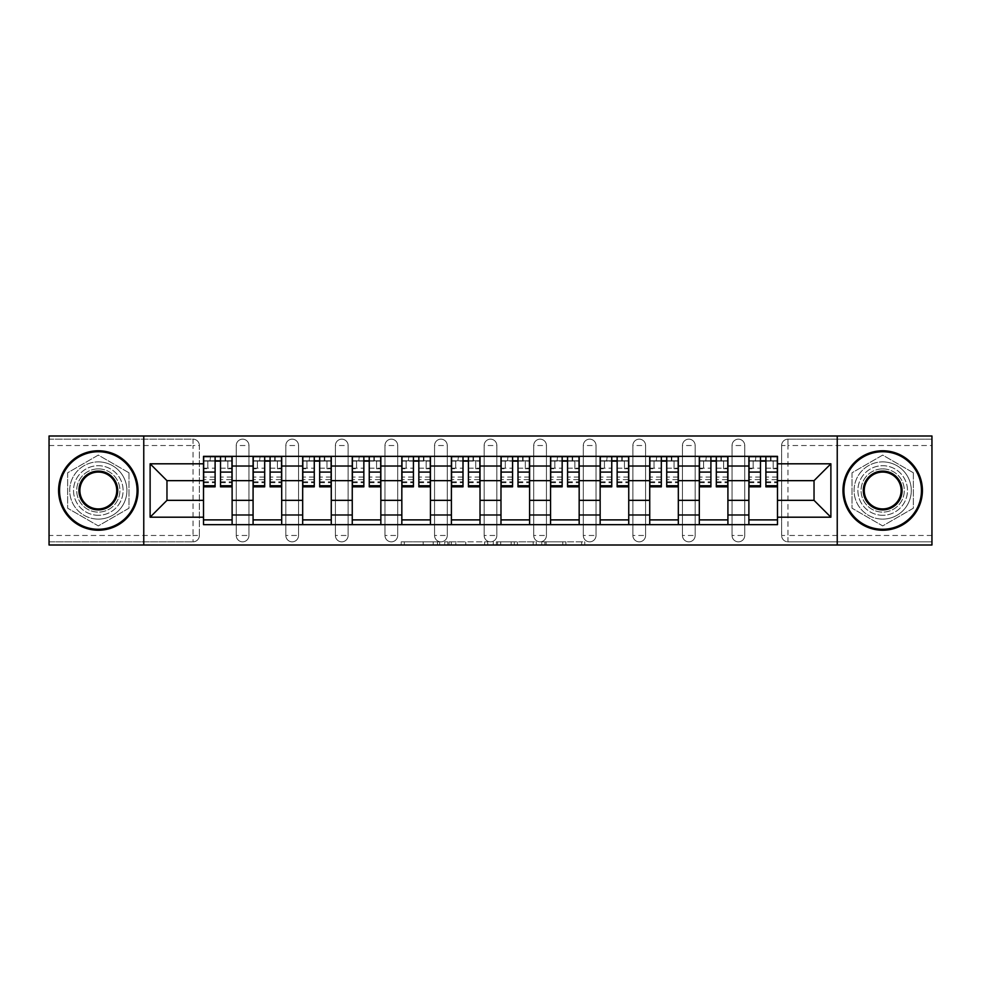 <?xml version="1.0" encoding="UTF-8"?>
<svg xmlns="http://www.w3.org/2000/svg" width="981" height="981" viewBox="0 0 981 981"><rect width="100%" height="100%" fill="white"/><g stroke="black" fill="none" stroke-linecap="round" stroke-linejoin="round"><path stroke-width="0.74" stroke-dasharray="4.91 3.68" d="M439.647 545.007L404.319 545.007L439.647 545.007L439.647 541.831L423.191 541.831L423.191 545.007L423.191 541.831L439.647 541.831L439.647 545.007L439.647 541.831L423.191 541.831L423.191 545.007L423.191 541.831L439.647 541.831L404.319 541.831L439.647 541.831M732.047 445.533A6.352 6.352 0 0 1 738.399 439.169A6.352 6.352 0 0 1 744.751 445.533A6.352 6.352 0 0 0 738.399 439.169A6.352 6.352 0 0 0 732.047 445.533L732.047 535.467A6.352 6.352 0 0 0 738.399 541.831A6.352 6.352 0 0 0 744.751 535.467L744.751 445.533A6.352 6.352 0 0 0 738.399 439.169A6.352 6.352 0 0 0 732.047 445.533L732.047 535.467A6.352 6.352 0 0 0 738.399 541.831A6.352 6.352 0 0 0 744.751 535.467L744.751 445.533L732.047 445.533M682.457 445.533A6.352 6.352 0 0 1 688.821 439.169A6.352 6.352 0 0 1 695.173 445.533A6.352 6.352 0 0 0 688.821 439.169A6.352 6.352 0 0 0 682.457 445.533L682.457 535.467A6.352 6.352 0 0 0 688.821 541.831A6.352 6.352 0 0 0 695.173 535.467L695.173 445.533A6.352 6.352 0 0 0 688.821 439.169A6.352 6.352 0 0 0 682.457 445.533L682.457 535.467A6.352 6.352 0 0 0 688.821 541.831A6.352 6.352 0 0 0 695.173 535.467L695.173 445.533L682.457 445.533M632.88 445.533A6.352 6.352 0 0 1 639.244 439.169A6.352 6.352 0 0 1 645.596 445.533A6.352 6.352 0 0 0 639.244 439.169A6.352 6.352 0 0 0 632.88 445.533L632.88 535.467A6.352 6.352 0 0 0 639.244 541.831A6.352 6.352 0 0 0 645.596 535.467L645.596 445.533A6.352 6.352 0 0 0 639.244 439.169A6.352 6.352 0 0 0 632.88 445.533L632.88 535.467A6.352 6.352 0 0 0 639.244 541.831A6.352 6.352 0 0 0 645.596 535.467L645.596 445.533L632.88 445.533M583.303 445.533A6.352 6.352 0 0 1 589.655 439.169A6.352 6.352 0 0 1 596.019 445.533A6.352 6.352 0 0 0 589.655 439.169A6.352 6.352 0 0 0 583.303 445.533L583.303 535.467A6.352 6.352 0 0 0 589.655 541.831A6.352 6.352 0 0 0 596.019 535.467L596.019 445.533A6.352 6.352 0 0 0 589.655 439.169A6.352 6.352 0 0 0 583.303 445.533L583.303 535.467A6.352 6.352 0 0 0 589.655 541.831A6.352 6.352 0 0 0 596.019 535.467L596.019 445.533L583.303 445.533M533.725 445.533A6.352 6.352 0 0 1 540.077 439.169A6.352 6.352 0 0 1 546.442 445.533A6.352 6.352 0 0 0 540.077 439.169A6.352 6.352 0 0 0 533.725 445.533L533.725 535.467A6.352 6.352 0 0 0 540.077 541.831A6.352 6.352 0 0 0 546.442 535.467L546.442 445.533A6.352 6.352 0 0 0 540.077 439.169A6.352 6.352 0 0 0 533.725 445.533L533.725 535.467A6.352 6.352 0 0 0 540.077 541.831A6.352 6.352 0 0 0 546.442 535.467L546.442 445.533L533.725 445.533M484.148 445.533A6.352 6.352 0 0 1 490.5 439.169A6.352 6.352 0 0 1 496.852 445.533A6.352 6.352 0 0 0 490.5 439.169A6.352 6.352 0 0 0 484.148 445.533L484.148 535.467A6.352 6.352 0 0 0 490.5 541.831A6.352 6.352 0 0 0 496.852 535.467L496.852 445.533A6.352 6.352 0 0 0 490.5 439.169A6.352 6.352 0 0 0 484.148 445.533L484.148 535.467A6.352 6.352 0 0 0 490.5 541.831A6.352 6.352 0 0 0 496.852 535.467L496.852 445.533L484.148 445.533M434.558 445.533A6.352 6.352 0 0 1 440.923 439.169A6.352 6.352 0 0 1 447.275 445.533A6.352 6.352 0 0 0 440.923 439.169A6.352 6.352 0 0 0 434.558 445.533L434.558 535.467A6.352 6.352 0 0 0 440.923 541.831A6.352 6.352 0 0 0 447.275 535.467L447.275 445.533A6.352 6.352 0 0 0 440.923 439.169A6.352 6.352 0 0 0 434.558 445.533L434.558 535.467A6.352 6.352 0 0 0 440.923 541.831A6.352 6.352 0 0 0 447.275 535.467L447.275 445.533L434.558 445.533M384.981 445.533A6.352 6.352 0 0 1 391.345 439.169A6.352 6.352 0 0 1 397.697 445.533A6.352 6.352 0 0 0 391.345 439.169A6.352 6.352 0 0 0 384.981 445.533L384.981 535.467A6.352 6.352 0 0 0 391.345 541.831A6.352 6.352 0 0 0 397.697 535.467L397.697 445.533A6.352 6.352 0 0 0 391.345 439.169A6.352 6.352 0 0 0 384.981 445.533L384.981 535.467A6.352 6.352 0 0 0 391.345 541.831A6.352 6.352 0 0 0 397.697 535.467L397.697 445.533L384.981 445.533M335.404 445.533A6.352 6.352 0 0 1 341.756 439.169A6.352 6.352 0 0 1 348.12 445.533A6.352 6.352 0 0 0 341.756 439.169A6.352 6.352 0 0 0 335.404 445.533L335.404 535.467A6.352 6.352 0 0 0 341.756 541.831A6.352 6.352 0 0 0 348.12 535.467L348.12 445.533A6.352 6.352 0 0 0 341.756 439.169A6.352 6.352 0 0 0 335.404 445.533L335.404 535.467A6.352 6.352 0 0 0 341.756 541.831A6.352 6.352 0 0 0 348.12 535.467L348.12 445.533L335.404 445.533M285.827 445.533A6.352 6.352 0 0 1 292.179 439.169A6.352 6.352 0 0 1 298.543 445.533A6.352 6.352 0 0 0 292.179 439.169A6.352 6.352 0 0 0 285.827 445.533L285.827 535.467A6.352 6.352 0 0 0 292.179 541.831A6.352 6.352 0 0 0 298.543 535.467L298.543 445.533A6.352 6.352 0 0 0 292.179 439.169A6.352 6.352 0 0 0 285.827 445.533L285.827 535.467A6.352 6.352 0 0 0 292.179 541.831A6.352 6.352 0 0 0 298.543 535.467L298.543 445.533L285.827 445.533M236.249 445.533A6.352 6.352 0 0 1 242.601 439.169A6.352 6.352 0 0 1 248.953 445.533A6.352 6.352 0 0 0 242.601 439.169A6.352 6.352 0 0 0 236.249 445.533L236.249 535.467A6.352 6.352 0 0 0 242.601 541.831A6.352 6.352 0 0 0 248.953 535.467L248.953 445.533A6.352 6.352 0 0 0 242.601 439.169A6.352 6.352 0 0 0 236.249 445.533L236.249 535.467A6.352 6.352 0 0 0 242.601 541.831A6.352 6.352 0 0 0 248.953 535.467L248.953 445.533L236.249 445.533M98.308 515.295A24.795 24.795 0 0 1 73.526 490.5A24.795 24.795 0 0 1 98.308 465.705A24.795 24.795 0 0 1 123.103 490.5A24.795 24.795 0 0 1 98.308 515.295A24.795 24.795 0 0 1 73.526 490.5A24.795 24.795 0 0 1 98.308 465.705A24.795 24.795 0 0 1 123.103 490.5A24.795 24.795 0 0 1 98.308 515.295M882.692 515.295A24.795 24.795 0 0 1 857.897 490.5A24.795 24.795 0 0 1 882.692 465.705A24.795 24.795 0 0 1 907.474 490.5A24.795 24.795 0 0 1 882.692 515.295A24.795 24.795 0 0 1 857.897 490.5A24.795 24.795 0 0 1 882.692 465.705A24.795 24.795 0 0 1 907.474 490.5A24.795 24.795 0 0 1 882.692 515.295M581.672 545.007L544.86 545.007L581.672 545.007L581.672 541.831L565.914 541.831L584.786 541.831L584.786 545.007L584.786 541.831L544.86 541.831L584.786 541.831L584.786 545.007L584.786 541.831L581.672 541.831L581.672 545.007M562.8 545.007L546.11 545.007L562.8 545.007L562.8 541.831L565.914 541.831L562.8 541.831L562.8 545.007L562.8 541.831L546.11 541.831L546.11 545.007L546.11 541.831L562.8 541.831L562.8 545.007M541.745 545.007L544.86 545.007L541.745 545.007L541.745 541.831L544.86 541.831L541.745 541.831L541.745 545.007M401.204 545.007L404.319 545.007L401.204 545.007L401.204 541.831L404.319 541.831L401.204 541.831L401.204 545.007M931.95 535.467L787.976 535.467L787.976 541.831L931.95 541.831L931.95 545.007L49.05 545.007L49.05 541.831L193.024 541.831A6.352 6.352 0 0 0 199.376 535.467L199.376 445.533A6.352 6.352 0 0 0 193.024 439.169A6.352 6.352 0 0 1 199.376 445.533A6.352 6.352 0 0 0 193.024 439.169L49.05 439.169L49.05 435.993L931.95 435.993L931.95 439.169L787.976 439.169A6.352 6.352 0 0 0 781.624 445.533L781.624 535.467A6.352 6.352 0 0 0 787.976 541.831A6.352 6.352 0 0 1 781.624 535.467A6.352 6.352 0 0 0 787.976 541.831L931.95 541.831L931.95 439.169L787.976 439.169A6.352 6.352 0 0 0 781.624 445.533L781.624 535.467L787.976 535.467L787.976 445.533L931.95 445.533M487.765 545.007L484.651 545.007L487.765 545.007L487.765 541.831L487.765 545.007M447.839 545.007L484.651 545.007L444.724 545.007L447.839 545.007L447.839 541.831L487.765 541.831L444.724 541.831L444.724 545.007L444.724 541.831L447.839 541.831L447.839 545.007M496.349 545.007L536.276 545.007L493.235 545.007L496.349 545.007L496.349 541.831L536.276 541.831L536.276 545.007L536.276 541.831L517.404 541.831L517.404 545.007M199.376 535.467L199.376 445.533L193.024 445.533L193.024 535.467L49.05 535.467L49.05 541.831L193.024 541.831A6.352 6.352 0 0 0 199.376 535.467A6.352 6.352 0 0 1 193.024 541.831L193.024 535.467L199.376 535.467M49.05 445.533L193.024 445.533L193.024 439.169L49.05 439.169L49.05 535.467M748.883 456.337L777.492 456.337L777.492 461.107L748.883 461.107L748.883 456.337L727.914 456.337L727.914 461.107L699.306 461.107L699.306 456.337L678.325 456.337L678.325 461.107L649.729 461.107L649.729 456.337L628.747 456.337L628.747 461.107L600.151 461.107L600.151 456.337L579.17 456.337L579.17 461.107L550.562 461.107L550.562 456.337L529.593 456.337L529.593 461.107L500.984 461.107L500.984 456.337L480.016 456.337L480.016 461.107L451.407 461.107L451.407 456.337L430.438 456.337L430.438 461.107L401.83 461.107L401.83 456.337L380.849 456.337L380.849 461.107L352.253 461.107L352.253 456.337L331.271 456.337L331.271 461.107L302.675 461.107L302.675 456.337L281.694 456.337L281.694 461.107L253.086 461.107L253.086 456.337L232.117 456.337L232.117 461.107L203.508 461.107L203.508 519.893L232.117 519.893L232.117 461.107M232.117 519.893L232.117 524.663L253.086 524.663L253.086 519.893L281.694 519.893L281.694 461.107M253.086 461.107L253.086 519.893M281.694 519.893L281.694 524.663L302.675 524.663L302.675 519.893L331.271 519.893L331.271 461.107M302.675 461.107L302.675 519.893M331.271 519.893L331.271 524.663L352.253 524.663L352.253 519.893L380.849 519.893L380.849 461.107M352.253 461.107L352.253 519.893M380.849 519.893L380.849 524.663L401.83 524.663L401.83 519.893L430.438 519.893L430.438 461.107M401.83 461.107L401.83 519.893M430.438 519.893L430.438 524.663L451.407 524.663L451.407 519.893L480.016 519.893L480.016 461.107M451.407 461.107L451.407 519.893M480.016 519.893L480.016 524.663L500.984 524.663L500.984 519.893L529.593 519.893L529.593 461.107M500.984 461.107L500.984 519.893M529.593 519.893L529.593 524.663L550.562 524.663L550.562 519.893L579.17 519.893L579.17 461.107M550.562 461.107L550.562 519.893M579.17 519.893L579.17 524.663L600.151 524.663L600.151 519.893L628.747 519.893L628.747 461.107M600.151 461.107L600.151 519.893M628.747 519.893L628.747 524.663L649.729 524.663L649.729 519.893L678.325 519.893L678.325 461.107M649.729 461.107L649.729 519.893M678.325 519.893L678.325 524.663L699.306 524.663L699.306 519.893L727.914 519.893L727.914 461.107M699.306 461.107L699.306 519.893M727.914 519.893L727.914 524.663L748.883 524.663L748.883 519.893L777.492 519.893L777.492 461.107M748.883 461.107L748.883 519.893M727.914 500.347L748.883 500.347M678.325 500.347L699.306 500.347M628.747 500.347L649.729 500.347M579.17 500.347L600.151 500.347M529.593 500.347L550.562 500.347M480.016 500.347L500.984 500.347M430.438 500.347L451.407 500.347M380.849 500.347L401.83 500.347M331.271 500.347L352.253 500.347M281.694 500.347L302.675 500.347M232.117 500.347L253.086 500.347M748.883 480.653L727.914 480.653M699.306 480.653L678.325 480.653M649.729 480.653L628.747 480.653M600.151 480.653L579.17 480.653M550.562 480.653L529.593 480.653M500.984 480.653L480.016 480.653M451.407 480.653L430.438 480.653M401.83 480.653L380.849 480.653M352.253 480.653L331.271 480.653M302.675 480.653L281.694 480.653M253.086 480.653L232.117 480.653M203.508 480.653L166.966 480.653L166.966 500.347L203.508 500.347M143.766 545.007L143.766 435.993M128.977 472.793L98.308 455.086L67.64 472.793L67.64 508.207L98.308 525.914L128.977 508.207L128.977 472.793L98.308 455.086L67.64 472.793L67.64 508.207L98.308 525.914L128.977 508.207L128.977 472.793M837.234 545.007L837.234 435.993M913.36 472.793L882.692 455.086L852.023 472.793L852.023 508.207L882.692 525.914L913.36 508.207L913.36 472.793L882.692 455.086L852.023 472.793L852.023 508.207L882.692 525.914L913.36 508.207L913.36 472.793M777.492 500.347L814.034 500.347L814.034 480.653L777.492 480.653M232.117 524.663L203.508 524.663L203.508 519.893M203.508 461.107L203.508 456.337L232.117 456.337M253.086 456.337L281.694 456.337M302.675 456.337L331.271 456.337M352.253 456.337L380.849 456.337M401.83 456.337L430.438 456.337M451.407 456.337L480.016 456.337M500.984 456.337L529.593 456.337M550.562 456.337L579.17 456.337M600.151 456.337L628.747 456.337M649.729 456.337L678.325 456.337M699.306 456.337L727.914 456.337M777.492 519.893L777.492 524.663L748.883 524.663M727.914 524.663L699.306 524.663M678.325 524.663L649.729 524.663M628.747 524.663L600.151 524.663M579.17 524.663L550.562 524.663M529.593 524.663L500.984 524.663M480.016 524.663L451.407 524.663M430.438 524.663L401.83 524.663M380.849 524.663L352.253 524.663M331.271 524.663L302.675 524.663M281.694 524.663L253.086 524.663M203.668 461.107L215.109 461.107M220.517 461.107L231.957 461.107M744.751 535.467A6.352 6.352 0 0 1 738.399 541.831A6.352 6.352 0 0 1 732.047 535.467L744.751 535.467M695.173 535.467A6.352 6.352 0 0 1 688.821 541.831A6.352 6.352 0 0 1 682.457 535.467L695.173 535.467M645.596 535.467A6.352 6.352 0 0 1 639.244 541.831A6.352 6.352 0 0 1 632.88 535.467L645.596 535.467M596.019 535.467A6.352 6.352 0 0 1 589.655 541.831A6.352 6.352 0 0 1 583.303 535.467L596.019 535.467M546.442 535.467A6.352 6.352 0 0 1 540.077 541.831A6.352 6.352 0 0 1 533.725 535.467L546.442 535.467M496.852 535.467A6.352 6.352 0 0 1 490.5 541.831A6.352 6.352 0 0 1 484.148 535.467L496.852 535.467M447.275 535.467A6.352 6.352 0 0 1 440.923 541.831A6.352 6.352 0 0 1 434.558 535.467L447.275 535.467M397.697 535.467A6.352 6.352 0 0 1 391.345 541.831A6.352 6.352 0 0 1 384.981 535.467L397.697 535.467M348.12 535.467A6.352 6.352 0 0 1 341.756 541.831A6.352 6.352 0 0 1 335.404 535.467L348.12 535.467M298.543 535.467A6.352 6.352 0 0 1 292.179 541.831A6.352 6.352 0 0 1 285.827 535.467L298.543 535.467M248.953 535.467A6.352 6.352 0 0 1 242.601 541.831A6.352 6.352 0 0 1 236.249 535.467L248.953 535.467M253.245 461.107L264.686 461.107M270.094 461.107L281.535 461.107M302.822 461.107L314.276 461.107M319.671 461.107L331.112 461.107M352.412 461.107L363.853 461.107M369.248 461.107L380.689 461.107M401.989 461.107L413.43 461.107M418.838 461.107L430.279 461.107M451.567 461.107L463.007 461.107M468.415 461.107L479.856 461.107M501.144 461.107L512.585 461.107M517.993 461.107L529.433 461.107M550.721 461.107L562.162 461.107M567.57 461.107L579.011 461.107M600.311 461.107L611.752 461.107M617.147 461.107L628.588 461.107M649.888 461.107L661.329 461.107M666.724 461.107L678.178 461.107M699.465 461.107L710.906 461.107M716.314 461.107L727.755 461.107M749.043 461.107L760.483 461.107M765.891 461.107L777.332 461.107M451.272 545.007L455.797 545.007L451.272 545.007L451.272 541.831L449.09 541.831L449.09 545.007L449.09 541.831L455.797 541.831L451.272 541.831L451.272 545.007M455.797 545.007L465.779 545.007L455.797 545.007L455.797 541.831L465.779 541.831L465.779 545.007L465.779 541.831L455.797 541.831L455.797 545.007M496.349 541.831L514.289 541.831L514.289 545.007L514.289 541.831L511.162 541.831L514.289 541.831L514.289 545.007L514.289 541.831L517.404 541.831M497.6 541.831L497.6 545.007L497.6 541.831M493.235 541.831L493.235 545.007L493.235 541.831M225.593 460.788L225.593 456.656L225.127 460.788L231.957 460.788L227.825 460.788L227.825 468.734L231.957 468.734L231.957 460.788L231.957 468.734L227.825 468.734L227.825 460.788L231.957 460.788L231.957 486.846M203.668 456.656L203.668 468.734L207.8 468.734L207.8 460.788L203.668 460.788L203.668 468.734L207.8 468.734L207.8 460.788L203.668 460.788L215.109 460.788L215.109 456.656L220.517 456.656L220.517 460.788L231.957 460.788L231.957 456.656M231.957 477.06L220.517 477.06L220.517 482.713L220.517 460.788M220.517 477.06L220.517 479.635L231.957 479.635M220.517 479.635L220.517 486.846M203.668 482.713L215.109 482.713L215.109 477.06L203.668 477.06L203.668 482.713L203.668 460.788L225.127 460.788L225.127 456.656M203.668 468.195L215.109 468.195L215.109 460.788M215.109 468.195L215.109 482.713M215.109 477.06L215.109 486.846M203.668 477.06L203.668 479.635L215.109 479.635M203.668 479.635L203.668 486.846M210.498 456.656L210.02 460.788M275.183 460.788L275.183 456.656L274.705 460.788L281.535 460.788L277.402 460.788L277.402 468.734L281.535 468.734L281.535 460.788L281.535 468.734L277.402 468.734L277.402 460.788L281.535 460.788L281.535 486.846M253.245 456.656L253.245 468.734L257.378 468.734L257.378 460.788L253.245 460.788L253.245 468.734L257.378 468.734L257.378 460.788L253.245 460.788L264.686 460.788L264.686 456.656L270.094 456.656L270.094 460.788L281.535 460.788L281.535 456.656M281.535 477.06L270.094 477.06L270.094 482.713L270.094 460.788M270.094 477.06L270.094 479.635L281.535 479.635M270.094 479.635L270.094 486.846M253.245 482.713L264.686 482.713L264.686 477.06L253.245 477.06L253.245 482.713L253.245 460.788L274.705 460.788L274.705 456.656M253.245 468.195L264.686 468.195L264.686 460.788M264.686 468.195L264.686 482.713M264.686 477.06L264.686 486.846M253.245 477.06L253.245 479.635L264.686 479.635M253.245 479.635L253.245 486.846M260.088 456.656L259.609 460.788M324.76 460.788L324.76 456.656L324.282 460.788L331.112 460.788L326.98 460.788L326.98 468.734L331.112 468.734L331.112 460.788L331.112 468.734L326.98 468.734L326.98 460.788L331.112 460.788L331.112 486.846M302.822 456.656L302.822 468.734L306.955 468.734L306.955 460.788L302.822 460.788L302.822 468.734L306.955 468.734L306.955 460.788L302.822 460.788L314.276 460.788L314.276 456.656L319.671 456.656L319.671 460.788L331.112 460.788L331.112 456.656M331.112 477.06L319.671 477.06L319.671 482.713L319.671 460.788M319.671 477.06L319.671 479.635L331.112 479.635M319.671 479.635L319.671 486.846M302.822 482.713L314.276 482.713L314.276 477.06L302.822 477.06L302.822 482.713L302.822 460.788L324.282 460.788L324.282 456.656M302.822 468.195L314.276 468.195L314.276 460.788M314.276 468.195L314.276 482.713M314.276 477.06L314.276 486.846M302.822 477.06L302.822 479.635L314.276 479.635M302.822 479.635L302.822 486.846M309.665 456.656L309.187 460.788M98.308 450.77A39.73 39.73 0 0 1 138.039 490.5A39.73 39.73 0 0 1 98.308 530.231A39.73 39.73 0 0 1 58.59 490.5A39.73 39.73 0 0 1 98.308 450.77A39.73 39.73 0 0 1 138.039 490.5A39.73 39.73 0 0 1 98.308 530.231A39.73 39.73 0 0 1 58.59 490.5A39.73 39.73 0 0 1 98.308 450.77A39.73 39.73 0 0 1 138.039 490.5A39.73 39.73 0 0 1 98.308 530.231A39.73 39.73 0 0 1 58.59 490.5A39.73 39.73 0 0 1 98.308 450.77M98.308 519.108A28.608 28.608 0 0 0 126.917 490.5A28.608 28.608 0 0 0 98.308 461.892A28.608 28.608 0 0 1 126.917 490.5A28.608 28.608 0 0 1 98.308 519.108A28.608 28.608 0 0 1 69.712 490.5A28.608 28.608 0 0 1 98.308 461.892A28.608 28.608 0 0 0 69.712 490.5A28.608 28.608 0 0 0 98.308 519.108M98.308 508.931A18.431 18.431 0 0 1 79.878 490.5A18.431 18.431 0 0 1 98.308 472.069A18.431 18.431 0 0 1 116.751 490.5A18.431 18.431 0 0 1 98.308 508.931M98.308 468.893A21.607 21.607 0 0 1 119.927 490.5A21.607 21.607 0 0 1 98.308 512.107A21.607 21.607 0 0 1 76.702 490.5A21.607 21.607 0 0 1 98.308 468.893A21.607 21.607 0 0 1 119.927 490.5A21.607 21.607 0 0 1 98.308 512.107A21.607 21.607 0 0 1 76.702 490.5A21.607 21.607 0 0 1 98.308 468.893M882.692 450.77A39.73 39.73 0 0 1 922.41 490.5A39.73 39.73 0 0 1 882.692 530.231A39.73 39.73 0 0 1 842.961 490.5A39.73 39.73 0 0 1 882.692 450.77A39.73 39.73 0 0 1 922.41 490.5A39.73 39.73 0 0 1 882.692 530.231A39.73 39.73 0 0 1 842.961 490.5A39.73 39.73 0 0 1 882.692 450.77A39.73 39.73 0 0 1 922.41 490.5A39.73 39.73 0 0 1 882.692 530.231A39.73 39.73 0 0 1 842.961 490.5A39.73 39.73 0 0 1 882.692 450.77M882.692 519.108A28.608 28.608 0 0 0 911.288 490.5A28.608 28.608 0 0 0 882.692 461.892A28.608 28.608 0 0 1 911.288 490.5A28.608 28.608 0 0 1 882.692 519.108A28.608 28.608 0 0 1 854.083 490.5A28.608 28.608 0 0 1 882.692 461.892A28.608 28.608 0 0 0 854.083 490.5A28.608 28.608 0 0 0 882.692 519.108M882.692 508.931A18.431 18.431 0 0 1 864.249 490.5A18.431 18.431 0 0 1 882.692 472.069A18.431 18.431 0 0 1 901.122 490.5A18.431 18.431 0 0 1 882.692 508.931M882.692 468.893A21.607 21.607 0 0 1 904.298 490.5A21.607 21.607 0 0 1 882.692 512.107A21.607 21.607 0 0 1 861.073 490.5A21.607 21.607 0 0 1 882.692 468.893A21.607 21.607 0 0 1 904.298 490.5A21.607 21.607 0 0 1 882.692 512.107A21.607 21.607 0 0 1 861.073 490.5A21.607 21.607 0 0 1 882.692 468.893M374.337 460.788L374.337 456.656L373.859 460.788L380.689 460.788L376.557 460.788L376.557 468.734L380.689 468.734L380.689 460.788L380.689 468.734L376.557 468.734L376.557 460.788L380.689 460.788L380.689 486.846M352.412 456.656L352.412 468.734L356.544 468.734L356.544 460.788L352.412 460.788L352.412 468.734L356.544 468.734L356.544 460.788L352.412 460.788L363.853 460.788L363.853 456.656L369.248 456.656L369.248 460.788L380.689 460.788L380.689 456.656M380.689 477.06L369.248 477.06L369.248 482.713L369.248 460.788M369.248 477.06L369.248 479.635L380.689 479.635M369.248 479.635L369.248 486.846M352.412 482.713L363.853 482.713L363.853 477.06L352.412 477.06L352.412 482.713L352.412 460.788L373.859 460.788L373.859 456.656M352.412 468.195L363.853 468.195L363.853 460.788M363.853 468.195L363.853 482.713M363.853 477.06L363.853 486.846M352.412 477.06L352.412 479.635L363.853 479.635M352.412 479.635L352.412 486.846M359.242 456.656L358.764 460.788M423.915 460.788L423.915 456.656L423.436 460.788L430.279 460.788L426.146 460.788L426.146 468.734L430.279 468.734L430.279 460.788L430.279 468.734L426.146 468.734L426.146 460.788L430.279 460.788L430.279 486.846M401.989 456.656L401.989 468.734L406.122 468.734L406.122 460.788L401.989 460.788L401.989 468.734L406.122 468.734L406.122 460.788L401.989 460.788L413.43 460.788L413.43 456.656L418.838 456.656L418.838 460.788L430.279 460.788L430.279 456.656M430.279 477.06L418.838 477.06L418.838 482.713L418.838 460.788M418.838 477.06L418.838 479.635L430.279 479.635M418.838 479.635L418.838 486.846M401.989 482.713L413.43 482.713L413.43 477.06L401.989 477.06L401.989 482.713L401.989 460.788L423.436 460.788L423.436 456.656M401.989 468.195L413.43 468.195L413.43 460.788M413.43 468.195L413.43 482.713M413.43 477.06L413.43 486.846M401.989 477.06L401.989 479.635L413.43 479.635M401.989 479.635L401.989 486.846M408.819 456.656L408.341 460.788M473.492 460.788L473.492 456.656L473.026 460.788L479.856 460.788L475.724 460.788L475.724 468.734L479.856 468.734L479.856 460.788L479.856 468.734L475.724 468.734L475.724 460.788L479.856 460.788L479.856 486.846M451.567 456.656L451.567 468.734L455.699 468.734L455.699 460.788L451.567 460.788L451.567 468.734L455.699 468.734L455.699 460.788L451.567 460.788L463.007 460.788L463.007 456.656L468.415 456.656L468.415 460.788L479.856 460.788L479.856 456.656M479.856 477.06L468.415 477.06L468.415 482.713L468.415 460.788M468.415 477.06L468.415 479.635L479.856 479.635M468.415 479.635L468.415 486.846M451.567 482.713L463.007 482.713L463.007 477.06L451.567 477.06L451.567 482.713L451.567 460.788L473.026 460.788L473.026 456.656M451.567 468.195L463.007 468.195L463.007 460.788M463.007 468.195L463.007 482.713M463.007 477.06L463.007 486.846M451.567 477.06L451.567 479.635L463.007 479.635M451.567 479.635L451.567 486.846M458.397 456.656L457.919 460.788M523.081 460.788L523.081 456.656L522.603 460.788L529.433 460.788L525.301 460.788L525.301 468.734L529.433 468.734L529.433 460.788L529.433 468.734L525.301 468.734L525.301 460.788L529.433 460.788L529.433 486.846M501.144 456.656L501.144 468.734L505.276 468.734L505.276 460.788L501.144 460.788L501.144 468.734L505.276 468.734L505.276 460.788L501.144 460.788L512.585 460.788L512.585 456.656L517.993 456.656L517.993 460.788L529.433 460.788L529.433 456.656M529.433 477.06L517.993 477.06L517.993 482.713L517.993 460.788M517.993 477.06L517.993 479.635L529.433 479.635M517.993 479.635L517.993 486.846M501.144 482.713L512.585 482.713L512.585 477.06L501.144 477.06L501.144 482.713L501.144 460.788L522.603 460.788L522.603 456.656M501.144 468.195L512.585 468.195L512.585 460.788M512.585 468.195L512.585 482.713M512.585 477.06L512.585 486.846M501.144 477.06L501.144 479.635L512.585 479.635M501.144 479.635L501.144 486.846M507.974 456.656L507.508 460.788M572.659 460.788L572.659 456.656L572.181 460.788L579.011 460.788L574.878 460.788L574.878 468.734L579.011 468.734L579.011 460.788L579.011 468.734L574.878 468.734L574.878 460.788L579.011 460.788L579.011 486.846M550.721 456.656L550.721 468.734L554.854 468.734L554.854 460.788L550.721 460.788L550.721 468.734L554.854 468.734L554.854 460.788L550.721 460.788L562.162 460.788L562.162 456.656L567.57 456.656L567.57 460.788L579.011 460.788L579.011 456.656M579.011 477.06L567.57 477.06L567.57 482.713L567.57 460.788M567.57 477.06L567.57 479.635L579.011 479.635M567.57 479.635L567.57 486.846M550.721 482.713L562.162 482.713L562.162 477.06L550.721 477.06L550.721 482.713L550.721 460.788L572.181 460.788L572.181 456.656M550.721 468.195L562.162 468.195L562.162 460.788M562.162 468.195L562.162 482.713M562.162 477.06L562.162 486.846M550.721 477.06L550.721 479.635L562.162 479.635M550.721 479.635L550.721 486.846M557.564 456.656L557.085 460.788M622.236 460.788L622.236 456.656L621.758 460.788L628.588 460.788L624.456 460.788L624.456 468.734L628.588 468.734L628.588 460.788L628.588 468.734L624.456 468.734L624.456 460.788L628.588 460.788L628.588 486.846M600.311 456.656L600.311 468.734L604.443 468.734L604.443 460.788L600.311 460.788L600.311 468.734L604.443 468.734L604.443 460.788L600.311 460.788L611.752 460.788L611.752 456.656L617.147 456.656L617.147 460.788L628.588 460.788L628.588 456.656M628.588 477.06L617.147 477.06L617.147 482.713L617.147 460.788M617.147 477.06L617.147 479.635L628.588 479.635M617.147 479.635L617.147 486.846M600.311 482.713L611.752 482.713L611.752 477.06L600.311 477.06L600.311 482.713L600.311 460.788L621.758 460.788L621.758 456.656M600.311 468.195L611.752 468.195L611.752 460.788M611.752 468.195L611.752 482.713M611.752 477.06L611.752 486.846M600.311 477.06L600.311 479.635L611.752 479.635M600.311 479.635L600.311 486.846M607.141 456.656L606.663 460.788M671.813 460.788L671.813 456.656L671.335 460.788L678.178 460.788L674.045 460.788L674.045 468.734L678.178 468.734L678.178 460.788L678.178 468.734L674.045 468.734L674.045 460.788L678.178 460.788L678.178 486.846M649.888 456.656L649.888 468.734L654.02 468.734L654.02 460.788L649.888 460.788L649.888 468.734L654.02 468.734L654.02 460.788L649.888 460.788L661.329 460.788L661.329 456.656L666.724 456.656L666.724 460.788L678.178 460.788L678.178 456.656M678.178 477.06L666.724 477.06L666.724 482.713L666.724 460.788M666.724 477.06L666.724 479.635L678.178 479.635M666.724 479.635L666.724 486.846M649.888 482.713L661.329 482.713L661.329 477.06L649.888 477.06L649.888 482.713L649.888 460.788L671.335 460.788L671.335 456.656M649.888 468.195L661.329 468.195L661.329 460.788M661.329 468.195L661.329 482.713M661.329 477.06L661.329 486.846M649.888 477.06L649.888 479.635L661.329 479.635M649.888 479.635L649.888 486.846M656.718 456.656L656.24 460.788M721.391 460.788L721.391 456.656L720.912 460.788L727.755 460.788L723.622 460.788L723.622 468.734L727.755 468.734L727.755 460.788L727.755 468.734L723.622 468.734L723.622 460.788L727.755 460.788L727.755 486.846M699.465 456.656L699.465 468.734L703.598 468.734L703.598 460.788L699.465 460.788L699.465 468.734L703.598 468.734L703.598 460.788L699.465 460.788L710.906 460.788L710.906 456.656L716.314 456.656L716.314 460.788L727.755 460.788L727.755 456.656M727.755 477.06L716.314 477.06L716.314 482.713L716.314 460.788M716.314 477.06L716.314 479.635L727.755 479.635M716.314 479.635L716.314 486.846M699.465 482.713L710.906 482.713L710.906 477.06L699.465 477.06L699.465 482.713L699.465 460.788L720.912 460.788L720.912 456.656M699.465 468.195L710.906 468.195L710.906 460.788M710.906 468.195L710.906 482.713M710.906 477.06L710.906 486.846M699.465 477.06L699.465 479.635L710.906 479.635M699.465 479.635L699.465 486.846M706.295 456.656L705.817 460.788M770.98 460.788L770.98 456.656L770.502 460.788L777.332 460.788L773.2 460.788L773.2 468.734L777.332 468.734L777.332 460.788L777.332 468.734L773.2 468.734L773.2 460.788L777.332 460.788L777.332 486.846M749.043 456.656L749.043 468.734L753.175 468.734L753.175 460.788L749.043 460.788L749.043 468.734L753.175 468.734L753.175 460.788L749.043 460.788L760.483 460.788L760.483 456.656L765.891 456.656L765.891 460.788L777.332 460.788L777.332 456.656M777.332 477.06L765.891 477.06L765.891 482.713L765.891 460.788M765.891 477.06L765.891 479.635L777.332 479.635M765.891 479.635L765.891 486.846M749.043 482.713L760.483 482.713L760.483 477.06L749.043 477.06L749.043 482.713L749.043 460.788L770.502 460.788L770.502 456.656M749.043 468.195L760.483 468.195L760.483 460.788M760.483 468.195L760.483 482.713M760.483 477.06L760.483 486.846M749.043 477.06L749.043 479.635L760.483 479.635M749.043 479.635L749.043 486.846M755.873 456.656L755.407 460.788M437.465 541.831L437.465 545.007L437.465 541.831M787.976 439.169A6.352 6.352 0 0 0 781.624 445.533L787.976 445.533L787.976 439.169M433.173 541.831L433.173 545.007L433.173 541.831M404.319 541.831L404.319 545.007L404.319 541.831M484.651 541.831L484.651 545.007L484.651 541.831M533.161 541.831L533.161 545.007L533.161 541.831M511.162 541.831L511.162 545.007L511.162 541.831M500.715 541.831L500.715 545.007L500.715 541.831M565.914 541.831L565.914 545.007L565.914 541.831M544.86 541.831L544.86 545.007L544.86 541.831M220.517 468.195L231.957 468.195M220.517 481.855L231.957 481.855M203.668 481.855L215.109 481.855M270.094 468.195L281.535 468.195M270.094 481.855L281.535 481.855M253.245 481.855L264.686 481.855M319.671 468.195L331.112 468.195M319.671 481.855L331.112 481.855M302.822 481.855L314.276 481.855M369.248 468.195L380.689 468.195M369.248 481.855L380.689 481.855M352.412 481.855L363.853 481.855M418.838 468.195L430.279 468.195M418.838 481.855L430.279 481.855M401.989 481.855L413.43 481.855M468.415 468.195L479.856 468.195M468.415 481.855L479.856 481.855M451.567 481.855L463.007 481.855M517.993 468.195L529.433 468.195M517.993 481.855L529.433 481.855M501.144 481.855L512.585 481.855M567.57 468.195L579.011 468.195M567.57 481.855L579.011 481.855M550.721 481.855L562.162 481.855M617.147 468.195L628.588 468.195M617.147 481.855L628.588 481.855M600.311 481.855L611.752 481.855M666.724 468.195L678.178 468.195M666.724 481.855L678.178 481.855M649.888 481.855L661.329 481.855M716.314 468.195L727.755 468.195M716.314 481.855L727.755 481.855M699.465 481.855L710.906 481.855M765.891 468.195L777.332 468.195M765.891 481.855L777.332 481.855M749.043 481.855L760.483 481.855M220.517 482.713L231.957 482.713M270.094 482.713L281.535 482.713M319.671 482.713L331.112 482.713M369.248 482.713L380.689 482.713M418.838 482.713L430.279 482.713M468.415 482.713L479.856 482.713M517.993 482.713L529.433 482.713M567.57 482.713L579.011 482.713M617.147 482.713L628.588 482.713M666.724 482.713L678.178 482.713M716.314 482.713L727.755 482.713M765.891 482.713L777.332 482.713"/><path stroke-width="1.47" d="M837.234 545.007L931.95 545.007L931.95 435.993L49.05 435.993L49.05 545.007L837.234 545.007L837.234 435.993M253.086 524.663L253.086 466.024L232.117 466.024L232.117 524.663M232.117 466.024L232.117 456.337M253.086 466.024L253.086 456.337M281.694 456.337L281.694 524.663M302.675 524.663L302.675 456.337M331.271 456.337L331.271 524.663M352.253 524.663L352.253 456.337M380.849 456.337L380.849 524.663M401.83 524.663L401.83 456.337M430.438 456.337L430.438 524.663M451.407 524.663L451.407 456.337M480.016 456.337L480.016 524.663M500.984 524.663L500.984 456.337M529.593 456.337L529.593 524.663M550.562 524.663L550.562 456.337M579.17 456.337L579.17 524.663M600.151 524.663L600.151 456.337M628.747 456.337L628.747 524.663M649.729 524.663L649.729 456.337M678.325 456.337L678.325 524.663M699.306 524.663L699.306 456.337M727.914 456.337L727.914 524.663M748.883 524.663L748.883 456.337M748.883 500.347L727.914 500.347M699.306 500.347L678.325 500.347M649.729 500.347L628.747 500.347M600.151 500.347L579.17 500.347M550.562 500.347L529.593 500.347M500.984 500.347L480.016 500.347M451.407 500.347L430.438 500.347M401.83 500.347L380.849 500.347M352.253 500.347L331.271 500.347M302.675 500.347L281.694 500.347M253.086 500.347L232.117 500.347M748.883 480.653L727.914 480.653M699.306 480.653L678.325 480.653M649.729 480.653L628.747 480.653M600.151 480.653L579.17 480.653M550.562 480.653L529.593 480.653M500.984 480.653L480.016 480.653M451.407 480.653L430.438 480.653M401.83 480.653L380.849 480.653M352.253 480.653L331.271 480.653M302.675 480.653L281.694 480.653M253.086 480.653L232.117 480.653M166.966 500.347L203.508 500.347L203.508 480.653L166.966 480.653L166.966 500.347L150.118 517.195L150.118 463.805L203.508 463.805L203.508 480.653M777.492 480.653L777.492 500.347L814.034 500.347L814.034 480.653L777.492 480.653L777.492 456.337L203.508 456.337L203.508 463.805M777.492 463.805L830.882 463.805L830.882 517.195L777.492 517.195L777.492 500.347M203.508 500.347L203.508 524.663L777.492 524.663L777.492 517.195M203.508 517.195L150.118 517.195M143.766 545.007L143.766 435.993M232.117 519.893L203.508 519.893M215.109 461.107L220.517 461.107M281.694 519.893L253.086 519.893M264.686 461.107L270.094 461.107M331.271 519.893L302.675 519.893M314.276 461.107L319.671 461.107M380.849 519.893L352.253 519.893M363.853 461.107L369.248 461.107M430.438 519.893L401.83 519.893M413.43 461.107L418.838 461.107M480.016 519.893L451.407 519.893M463.007 461.107L468.415 461.107M529.593 519.893L500.984 519.893M512.585 461.107L517.993 461.107M579.17 519.893L550.562 519.893M562.162 461.107L567.57 461.107M628.747 519.893L600.151 519.893M611.752 461.107L617.147 461.107M678.325 519.893L649.729 519.893M661.329 461.107L666.724 461.107M727.914 519.893L699.306 519.893M710.906 461.107L716.314 461.107M777.492 519.893L748.883 519.893M760.483 461.107L765.891 461.107M150.118 463.805L166.966 480.653M814.034 500.347L830.882 517.195M814.034 480.653L830.882 463.805M220.517 485.754L231.957 485.754L231.957 486.846L220.517 486.846L220.517 456.656L231.957 456.656L225.593 456.656M231.957 485.754L231.957 456.656M215.109 460.788L220.517 460.788M210.02 456.656L203.668 456.656L203.668 486.846L215.109 486.846L215.109 456.656L210.498 456.656M203.668 456.656L225.127 456.656M270.094 485.754L281.535 485.754L281.535 486.846L270.094 486.846L270.094 456.656L281.535 456.656L275.183 456.656M281.535 485.754L281.535 456.656M264.686 460.788L270.094 460.788M259.609 456.656L253.245 456.656L253.245 486.846L264.686 486.846L264.686 456.656L260.088 456.656M253.245 456.656L274.705 456.656M319.671 485.754L331.112 485.754L331.112 486.846L319.671 486.846L319.671 456.656L331.112 456.656L324.76 456.656M331.112 485.754L331.112 456.656M314.276 460.788L319.671 460.788M309.187 456.656L302.822 456.656L302.822 486.846L314.276 486.846L314.276 456.656L309.665 456.656M302.822 456.656L324.282 456.656M98.308 529.274A38.774 38.774 0 0 0 137.082 490.5A38.774 38.774 0 0 0 98.308 451.726A38.774 38.774 0 0 0 59.534 490.5A38.774 38.774 0 0 0 98.308 529.274M98.308 450.77A39.73 39.73 0 0 1 138.039 490.5A39.73 39.73 0 0 1 98.308 530.231A39.73 39.73 0 0 1 58.59 490.5A39.73 39.73 0 0 1 98.308 450.77M98.308 509.887A19.387 19.387 0 0 1 78.921 490.5A19.387 19.387 0 0 1 98.308 471.113A19.387 19.387 0 0 1 117.695 490.5A19.387 19.387 0 0 1 98.308 509.887M98.308 472.069A18.431 18.431 0 0 0 79.878 490.5A18.431 18.431 0 0 0 98.308 508.931A18.431 18.431 0 0 0 116.751 490.5A18.431 18.431 0 0 0 98.308 472.069M882.692 529.274A38.774 38.774 0 0 0 921.466 490.5A38.774 38.774 0 0 0 882.692 451.726A38.774 38.774 0 0 0 843.918 490.5A38.774 38.774 0 0 0 882.692 529.274M882.692 450.77A39.73 39.73 0 0 1 922.41 490.5A39.73 39.73 0 0 1 882.692 530.231A39.73 39.73 0 0 1 842.961 490.5A39.73 39.73 0 0 1 882.692 450.77M882.692 509.887A19.387 19.387 0 0 1 863.305 490.5A19.387 19.387 0 0 1 882.692 471.113A19.387 19.387 0 0 1 902.079 490.5A19.387 19.387 0 0 1 882.692 509.887M882.692 472.069A18.431 18.431 0 0 0 864.249 490.5A18.431 18.431 0 0 0 882.692 508.931A18.431 18.431 0 0 0 901.122 490.5A18.431 18.431 0 0 0 882.692 472.069M369.248 485.754L380.689 485.754L380.689 486.846L369.248 486.846L369.248 456.656L380.689 456.656L374.337 456.656M380.689 485.754L380.689 456.656M363.853 460.788L369.248 460.788M358.764 456.656L352.412 456.656L352.412 486.846L363.853 486.846L363.853 456.656L359.242 456.656M352.412 456.656L373.859 456.656M418.838 485.754L430.279 485.754L430.279 486.846L418.838 486.846L418.838 456.656L430.279 456.656L423.915 456.656M430.279 485.754L430.279 456.656M413.43 460.788L418.838 460.788M408.341 456.656L401.989 456.656L401.989 486.846L413.43 486.846L413.43 456.656L408.819 456.656M401.989 456.656L423.436 456.656M468.415 485.754L479.856 485.754L479.856 486.846L468.415 486.846L468.415 456.656L479.856 456.656L473.492 456.656M479.856 485.754L479.856 456.656M463.007 460.788L468.415 460.788M457.919 456.656L451.567 456.656L451.567 486.846L463.007 486.846L463.007 456.656L458.397 456.656M451.567 456.656L473.026 456.656M517.993 485.754L529.433 485.754L529.433 486.846L517.993 486.846L517.993 456.656L529.433 456.656L523.081 456.656M529.433 485.754L529.433 456.656M512.585 460.788L517.993 460.788M507.508 456.656L501.144 456.656L501.144 486.846L512.585 486.846L512.585 456.656L507.974 456.656M501.144 456.656L522.603 456.656M567.57 485.754L579.011 485.754L579.011 486.846L567.57 486.846L567.57 456.656L579.011 456.656L572.659 456.656M579.011 485.754L579.011 456.656M562.162 460.788L567.57 460.788M557.085 456.656L550.721 456.656L550.721 486.846L562.162 486.846L562.162 456.656L557.564 456.656M550.721 456.656L572.181 456.656M617.147 485.754L628.588 485.754L628.588 486.846L617.147 486.846L617.147 456.656L628.588 456.656L622.236 456.656M628.588 485.754L628.588 456.656M611.752 460.788L617.147 460.788M606.663 456.656L600.311 456.656L600.311 486.846L611.752 486.846L611.752 456.656L607.141 456.656M600.311 456.656L621.758 456.656M666.724 485.754L678.178 485.754L678.178 486.846L666.724 486.846L666.724 456.656L678.178 456.656L671.813 456.656M678.178 485.754L678.178 456.656M661.329 460.788L666.724 460.788M656.24 456.656L649.888 456.656L649.888 486.846L661.329 486.846L661.329 456.656L656.718 456.656M649.888 456.656L671.335 456.656M716.314 485.754L727.755 485.754L727.755 486.846L716.314 486.846L716.314 456.656L727.755 456.656L721.391 456.656M727.755 485.754L727.755 456.656M710.906 460.788L716.314 460.788M705.817 456.656L699.465 456.656L699.465 486.846L710.906 486.846L710.906 456.656L706.295 456.656M699.465 456.656L720.912 456.656M765.891 485.754L777.332 485.754L777.332 486.846L765.891 486.846L765.891 456.656L777.332 456.656L770.98 456.656M777.332 485.754L777.332 456.656M760.483 460.788L765.891 460.788M755.407 456.656L749.043 456.656L749.043 486.846L760.483 486.846L760.483 456.656L755.873 456.656M749.043 456.656L770.502 456.656M699.306 466.024L678.325 466.024M649.729 466.024L628.747 466.024M600.151 466.024L579.17 466.024M550.562 466.024L529.593 466.024M500.984 466.024L480.016 466.024M451.407 466.024L430.438 466.024M401.83 466.024L380.849 466.024M352.253 466.024L331.271 466.024M302.675 466.024L281.694 466.024M748.883 466.024L727.914 466.024M699.306 514.976L678.325 514.976M649.729 514.976L628.747 514.976M600.151 514.976L579.17 514.976M550.562 514.976L529.593 514.976M500.984 514.976L480.016 514.976M451.407 514.976L430.438 514.976M401.83 514.976L380.849 514.976M352.253 514.976L331.271 514.976M302.675 514.976L281.694 514.976M253.086 514.976L232.117 514.976M748.883 514.976L727.914 514.976M220.517 472.082L231.957 472.082M203.668 485.754L215.109 485.754M203.668 472.082L215.109 472.082M270.094 472.082L281.535 472.082M253.245 485.754L264.686 485.754M253.245 472.082L264.686 472.082M319.671 472.082L331.112 472.082M302.822 485.754L314.276 485.754M302.822 472.082L314.276 472.082M369.248 472.082L380.689 472.082M352.412 485.754L363.853 485.754M352.412 472.082L363.853 472.082M418.838 472.082L430.279 472.082M401.989 485.754L413.43 485.754M401.989 472.082L413.43 472.082M468.415 472.082L479.856 472.082M451.567 485.754L463.007 485.754M451.567 472.082L463.007 472.082M517.993 472.082L529.433 472.082M501.144 485.754L512.585 485.754M501.144 472.082L512.585 472.082M567.57 472.082L579.011 472.082M550.721 485.754L562.162 485.754M550.721 472.082L562.162 472.082M617.147 472.082L628.588 472.082M600.311 485.754L611.752 485.754M600.311 472.082L611.752 472.082M666.724 472.082L678.178 472.082M649.888 485.754L661.329 485.754M649.888 472.082L661.329 472.082M716.314 472.082L727.755 472.082M699.465 485.754L710.906 485.754M699.465 472.082L710.906 472.082M765.891 472.082L777.332 472.082M749.043 485.754L760.483 485.754M749.043 472.082L760.483 472.082"/></g></svg>
